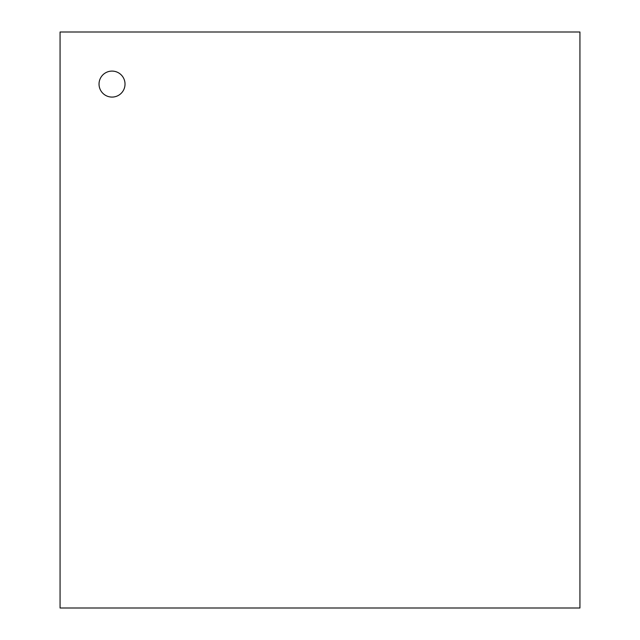 <?xml version="1.0" encoding="UTF-8"?>
<svg xmlns="http://www.w3.org/2000/svg" width="640" height="640" viewBox="0 0 640 640"><rect width="100%" height="100%" fill="white"/><g stroke="black" fill="none" stroke-linecap="round" stroke-linejoin="round"><path stroke-width="0.96" d="M99.032 84.088A13 13 0 0 0 118.528 95.344A13 13 0 0 0 118.528 72.832A13 13 0 0 0 99.032 84.088M60.064 608L579.936 608L579.936 32L60.064 32L60.064 608"/></g></svg>
